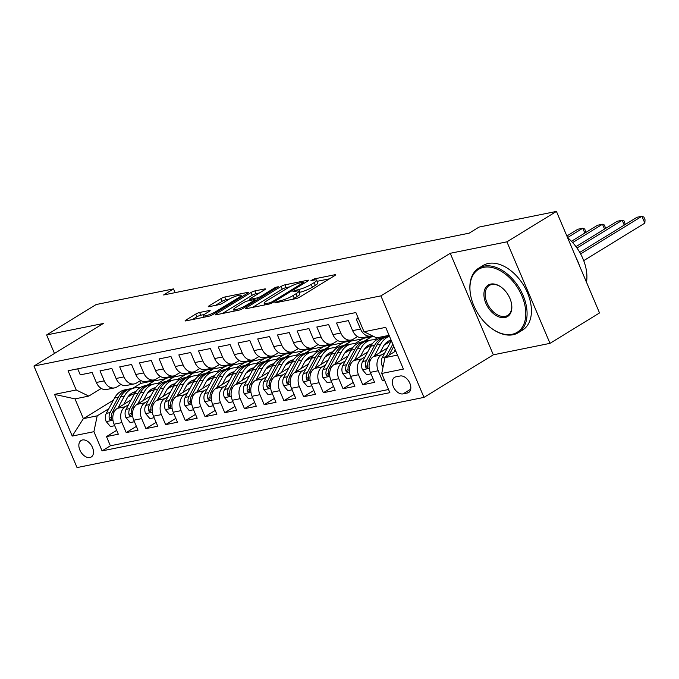 <?xml version="1.0" encoding="UTF-8"?>
<svg xmlns="http://www.w3.org/2000/svg" width="679" height="679" viewBox="0 0 679 679"><rect width="100%" height="100%" fill="white"/><g stroke="black" fill="none" stroke-linecap="round" stroke-linejoin="round"><path stroke-width="1.02" d="M275.36 302.231L274.8 302.775L275.351 302.8L295.908 298.641A2.971 0.518 -23 0 0 299.787 297.054L334.789 275.564A2.971 0.518 -23 0 0 335.596 274.791A2.971 0.518 -23 0 0 334.798 274.757L314.241 278.916L310.965 280.563L314.182 280.054A9.506 1.664 -23 0 1 316.711 280.155A9.506 1.664 -23 0 1 314.148 282.617L311.237 284.408A9.506 1.664 -23 0 1 298.819 289.483L293.438 291.13L292.878 291.673L293.438 291.69L296.095 291.155A9.506 1.664 -23 0 1 298.624 291.257A9.506 1.664 -23 0 1 296.069 293.718L293.15 295.509A9.506 1.664 -23 0 1 280.733 300.585L275.36 302.231M89.9 457.527A9.693 6.204 -121.5 0 0 91.241 457.001A9.693 6.204 -121.5 0 0 92.013 446.468A9.693 6.204 -121.5 0 0 82.448 439.967A9.693 6.204 -121.5 0 0 81.107 440.493A9.693 6.204 -121.5 0 0 80.334 451.026A9.693 6.204 -121.5 0 0 89.9 457.527M199.618 312.476A2.971 0.518 -23 0 0 195.739 314.063L185.919 320.089A2.971 0.518 -23 0 0 185.121 320.861A2.971 0.518 -23 0 0 185.91 320.887L208.742 316.27A2.971 0.518 -23 0 0 212.62 314.683L247.623 293.192A2.971 0.518 -23 0 0 248.421 292.428A2.971 0.518 -23 0 0 247.631 292.394L224.8 297.012A2.971 0.518 -23 0 0 220.921 298.599L209.056 305.881A2.971 0.518 -23 0 0 208.258 306.653A2.971 0.518 -23 0 0 209.047 306.687L218.825 304.71A2.971 0.518 -23 0 0 222.704 303.123L228.585 299.507A7.953 1.392 -23 0 1 236.326 296.002A7.953 1.392 -23 0 1 241.079 295.357A7.953 1.392 -23 0 1 238.932 297.419L215.888 311.559A7.953 1.392 -23 0 1 208.156 315.073A7.953 1.392 -23 0 1 203.394 315.718A7.953 1.392 -23 0 1 205.542 313.656L209.378 311.296A2.971 0.518 -23 0 0 210.184 310.532A2.971 0.518 -23 0 0 209.387 310.498L199.618 312.476L200.78 315.217A2.971 0.518 -23 0 0 196.902 316.804L192.378 319.58M103.293 323.484L46.613 334.951L96.146 304.54L173.518 288.889L163.614 294.966L469.155 233.16L479.06 227.075L556.432 211.424L506.907 241.834L450.236 253.292L380.894 295.866L33.95 366.057L103.293 323.484M246.095 307.918A2.971 0.518 -23 0 0 245.297 308.682A2.971 0.518 -23 0 0 246.087 308.716L268.918 304.099A2.971 0.518 -23 0 0 272.797 302.511L307.799 281.021A2.971 0.518 -23 0 0 308.597 280.249A2.971 0.518 -23 0 0 307.808 280.223L284.976 284.841A2.971 0.518 -23 0 0 281.098 286.428L246.095 307.918L246.409 308.648M238.83 310.184L215.998 314.801A2.971 0.518 -23 0 1 215.209 314.767A2.971 0.518 -23 0 1 216.007 314.004L251.009 292.513A2.971 0.518 -23 0 1 254.888 290.926L264.657 288.948A2.971 0.518 -23 0 1 265.455 288.982A2.971 0.518 -23 0 1 264.649 289.755L250.458 298.463A2.971 0.518 -23 0 0 249.651 299.235A2.971 0.518 -23 0 0 250.449 299.269L256.925 297.962A2.971 0.518 -23 0 0 260.804 296.375L275.589 287.302L278.297 286.75L242.709 308.597A2.971 0.518 -23 0 1 238.83 310.184M116.678 430.342L106.493 436.597L118.316 434.204L114.064 424.188L121.948 422.593A12.112 9.056 -101.4 0 1 125.216 406.746L128.543 404.709M136.394 426.353L126.201 432.608L138.032 430.214L133.78 420.199L141.665 418.603A12.112 9.056 -101.4 0 1 144.933 402.766L148.251 400.72M156.102 422.363L145.917 428.619L157.74 426.225L153.488 416.21L161.373 414.614A12.112 9.056 -101.4 0 1 164.641 398.777L167.968 396.731M175.819 418.374L165.625 424.63L177.457 422.236L173.204 412.221L181.089 410.625A12.112 9.056 -101.4 0 1 184.357 394.788L187.676 392.742M195.527 414.385L185.342 420.641L197.165 418.247L192.921 408.232L200.806 406.636A12.112 9.056 -101.4 0 1 204.065 390.798L207.392 388.761M215.243 410.396L205.05 416.651L216.881 414.258L212.629 404.243L220.514 402.655A12.112 9.056 -101.4 0 1 223.781 386.809L227.109 384.772M234.951 406.415L224.766 412.671L236.598 410.277L232.345 400.262L240.23 398.666A12.112 9.056 -101.4 0 1 243.489 382.82L246.817 380.783M254.667 402.426L244.482 408.682L256.306 406.288L252.053 396.273L259.938 394.677A12.112 9.056 -101.4 0 1 263.206 378.831L266.533 376.794M274.384 398.437L264.19 404.692L276.022 402.299L271.77 392.284L279.655 390.688A12.112 9.056 -101.4 0 1 282.922 374.85L286.241 372.805M294.092 394.448L283.907 400.703L295.73 398.31L291.478 388.295L299.363 386.699A12.112 9.056 -101.4 0 1 302.63 370.861L305.957 368.816M313.808 390.459L303.615 396.714L315.446 394.321L311.194 384.306L319.079 382.71A12.112 9.056 -101.4 0 1 322.347 366.872L325.665 364.827M333.516 386.47L323.331 392.725L335.154 390.332L330.911 380.316L338.796 378.721A12.112 9.056 -101.4 0 1 342.055 362.883L345.382 360.846M353.233 382.481L343.039 388.736L354.871 386.343L350.619 376.327L358.504 374.74A12.112 9.056 -101.4 0 1 361.771 358.894L365.098 356.857M372.941 378.5L362.756 384.755L374.587 382.362L370.335 372.347A12.112 9.056 -101.4 0 1 373.594 356.5L387.412 348.021M358.427 318.587L356.263 319.028L360.515 329.043A12.112 9.056 -101.4 0 0 370.836 336.046A12.112 9.056 -101.4 0 0 372.075 335.672M370.836 336.046L362.951 337.641A12.112 9.056 -101.4 0 1 352.63 330.639L348.378 320.624L336.546 323.017L340.799 333.033A12.112 9.056 -101.4 0 0 351.128 340.035A12.112 9.056 -101.4 0 0 353.386 339.144L357.536 336.589M351.128 340.035L343.243 341.63A12.112 9.056 78.6 0 1 332.914 334.628L328.661 324.613L316.838 326.998L321.091 337.013A12.112 9.056 -101.4 0 0 331.411 344.024A12.112 9.056 -101.4 0 0 333.669 343.124L337.828 340.578M331.411 344.024L323.527 345.619A12.112 9.056 78.6 0 1 313.206 338.609L308.953 328.594L297.122 330.987L301.374 341.002A12.112 9.056 -101.4 0 0 311.703 348.013A12.112 9.056 -101.4 0 0 313.961 347.113L318.112 344.567M311.703 348.013L303.819 349.609A12.112 9.056 78.6 0 1 293.489 342.598L289.237 332.583L277.414 334.976L281.666 344.991A12.112 9.056 -101.4 0 0 291.987 352.002A12.112 9.056 -101.4 0 0 294.245 351.102L298.395 348.556M291.987 352.002L284.102 353.589A12.112 9.056 78.6 0 1 273.781 346.587L269.529 336.572L257.697 338.965L261.95 348.981A12.112 9.056 -101.4 0 0 272.279 355.983A12.112 9.056 -101.4 0 0 274.537 355.092L278.687 352.545M272.279 355.983L264.394 357.578A12.112 9.056 78.6 0 1 254.065 350.576L249.813 340.561L237.989 342.954L242.233 352.97A12.112 9.056 -101.4 0 0 252.563 359.972A12.112 9.056 -101.4 0 0 254.82 359.081L258.971 356.526M252.563 359.972L244.678 361.567A12.112 9.056 78.6 0 1 234.348 354.565L230.105 344.55L218.273 346.944L222.525 356.959A12.112 9.056 -101.4 0 0 232.846 363.961A12.112 9.056 -101.4 0 0 235.104 363.07L239.263 360.515M232.846 363.961L224.961 365.557A12.112 9.056 78.6 0 1 214.64 358.554L210.388 348.539L198.557 350.933L202.809 360.948A12.112 9.056 -101.4 0 0 213.138 367.95A12.112 9.056 -101.4 0 0 215.396 367.059L219.546 364.504M213.138 367.95L205.253 369.546A12.112 9.056 78.6 0 1 194.924 362.544L190.672 352.528L178.849 354.913L183.101 364.929A12.112 9.056 -101.4 0 0 193.422 371.939A12.112 9.056 -101.4 0 0 195.679 371.04L199.838 368.493M193.422 371.939L185.537 373.535A12.112 9.056 78.6 0 1 175.216 366.524L170.964 356.509L159.132 358.902L163.384 368.918A12.112 9.056 -101.4 0 0 173.714 375.928A12.112 9.056 -101.4 0 0 175.971 375.029L180.122 372.482M173.714 375.928L165.829 377.524A12.112 9.056 78.6 0 1 155.499 370.513L151.247 360.498L139.424 362.892L143.676 372.907A12.112 9.056 -101.4 0 0 153.997 379.917A12.112 9.056 -101.4 0 0 156.255 379.018L160.414 376.472M153.997 379.917L146.112 381.505A12.112 9.056 78.6 0 1 135.792 374.502L131.539 364.487L119.708 366.881L123.96 376.896A12.112 9.056 -101.4 0 0 134.289 383.898A12.112 9.056 -101.4 0 0 136.547 383.007L140.697 380.461M134.289 383.898L126.404 385.494A12.112 9.056 78.6 0 1 116.075 378.492L111.823 368.476L100 370.87L104.252 380.885A12.112 9.056 -101.4 0 0 114.573 387.887A12.112 9.056 -101.4 0 0 116.83 386.996L120.981 384.441M147.538 393.048L151.807 390.425M166.397 381.471L174.35 376.582L167.238 381.292M157.528 383.669L166.465 378.178L174.35 376.582M114.064 424.188A12.112 9.056 78.6 0 1 117.331 408.342L131.149 399.863M167.255 389.059L171.524 386.436M186.114 377.482L194.058 372.601L186.954 377.312M177.236 379.68L186.173 374.197L194.058 372.601M133.78 420.199A12.112 9.056 78.6 0 1 137.048 404.361L150.857 395.874M186.971 385.069L191.232 382.447M205.822 373.492L213.775 368.612L206.662 373.323M196.952 375.691L205.89 370.208L213.775 368.612M153.488 416.21A12.112 9.056 78.6 0 1 156.756 400.372L170.573 391.885M206.679 381.08L210.948 378.458M225.538 369.503L233.491 364.623L226.379 369.334M216.66 371.702L225.606 366.219L233.491 364.623M173.204 412.221A12.112 9.056 78.6 0 1 176.472 396.383L190.281 387.896M226.396 377.091L230.656 374.477M245.246 365.514L253.199 360.634L246.087 365.344M236.377 367.712L245.314 362.23L253.199 360.634M192.921 408.232A12.112 9.056 78.6 0 1 196.18 392.394L209.998 383.915M246.104 373.102L250.373 370.488M264.963 361.525L272.916 356.645L265.803 361.355M256.093 363.732L265.031 358.24L272.916 356.645M212.629 404.243A12.112 9.056 78.6 0 1 215.897 388.405L229.714 379.926M265.82 369.113L270.081 366.499M284.679 357.536L292.624 352.656L285.519 357.366M275.801 359.743L284.739 354.251L292.624 352.656M232.345 400.262A12.112 9.056 78.6 0 1 235.605 384.416L249.422 375.937M285.528 365.132L289.797 362.51M304.387 353.555L312.34 348.666L305.227 353.377M295.518 355.754L304.455 350.262L312.34 348.666M252.053 396.273A12.112 9.056 78.6 0 1 255.321 380.427L269.139 371.948M305.244 361.143L309.514 358.52M324.104 349.566L332.048 344.686L324.944 349.396M315.226 351.764L324.163 346.282L332.048 344.686M271.77 392.284A12.112 9.056 78.6 0 1 275.037 376.446L288.847 367.959M324.961 357.154L329.222 354.531M343.812 345.577L351.764 340.697L344.652 345.407M334.942 347.775L343.88 342.292L351.764 340.697M291.478 388.295A12.112 9.056 78.6 0 1 294.745 372.457L308.563 363.969M344.669 353.165L348.938 350.542M363.528 341.588L371.472 336.708L364.368 341.418M354.65 343.786L363.588 338.303L371.472 336.708M311.194 384.306A12.112 9.056 78.6 0 1 314.462 368.468L328.271 359.98M364.385 349.176L368.646 346.562M383.236 337.599L385.85 335.995M330.911 380.316A12.112 9.056 78.6 0 1 334.17 364.479L347.988 356M374.367 339.797L377.965 337.59M384.093 345.187L388.363 342.572M350.619 376.327A12.112 9.056 78.6 0 1 353.886 360.49L367.704 352.011M400.135 375.996L395.798 376.87A9.387 6.018 -121.5 0 0 394.499 377.38A9.387 6.018 -121.5 0 0 393.752 387.582A9.387 6.018 -121.5 0 0 403.02 393.888L407.358 393.005A9.387 6.018 -121.5 0 0 408.656 392.504A9.387 6.018 -121.5 0 0 409.403 382.294A9.387 6.018 -121.5 0 0 400.135 375.996M380.894 295.866L423.985 397.393L77.041 467.576L33.95 366.057M106.493 436.597L110.388 445.789L102.071 450.898L389.873 392.674L381.725 373.467L384.993 357.621L395.747 351.018M102.071 450.898L93.914 431.691L72.237 436.071L54.532 394.363L76.218 389.984L68.061 370.776L355.864 312.552L364.02 331.759L385.706 327.371L403.411 369.079L381.725 373.467M384.339 379.62L382.472 380.766L378.22 370.751A12.112 9.056 -101.4 0 1 381.479 354.905L384.806 352.868M77.72 368.816L80.283 374.859L92.115 372.465L96.359 382.481A12.112 9.056 78.6 0 0 106.688 389.483L114.573 387.887M362.756 384.755L358.504 374.74M343.039 388.736L338.796 378.721M323.331 392.725L319.079 382.71M303.615 396.714L299.363 386.699M283.907 400.703L279.655 390.688M264.19 404.692L259.938 394.677M244.482 408.682L240.23 398.666M224.766 412.671L220.514 402.655M205.05 416.651L200.806 406.636M185.342 420.641L181.089 410.625M165.625 424.63L161.373 414.614M145.917 428.619L141.665 418.603M126.201 432.608L121.948 422.593M110.388 445.789L388.541 389.517M382.472 380.766L384.637 380.325M139.832 380.987L140.842 383.363L132.889 388.244M113.385 400.22L83.381 418.637L97.182 415.845L108.827 408.699M127.83 397.028L132.091 394.414M146.689 385.451L154.634 380.571L147.53 385.282M140.842 383.363L154.634 380.571M384.993 357.621L397.478 355.1M389.084 335.341L376.607 337.87L364.02 331.759M450.236 253.292L493.327 354.82L549.998 343.353L506.907 241.834M549.998 343.353L599.532 312.943L556.432 211.424M46.613 334.951L54.473 353.453M493.327 354.82L423.985 397.393M175.114 292.641L173.518 288.889M101.273 388.43L88.796 396.095L74.996 398.879L83.381 418.637L72.237 436.071M185.452 374.638L174.469 376.862M205.168 370.649L194.177 372.873M224.876 366.66L213.893 368.884M244.593 362.671L233.601 364.895M264.301 358.682L253.318 360.905M284.017 354.701L273.026 356.916M303.725 350.712L292.742 352.936M323.442 346.723L312.459 348.947M343.158 342.734L332.167 344.957M362.866 338.745L351.883 340.968M373.84 336.529L371.591 336.979M165.744 378.627L154.753 380.851M386.691 335.825L384.076 337.429M76.218 389.984L88.796 396.095M97.182 415.845L93.914 431.691M54.532 394.363L74.996 398.879M292.369 299.354A9.506 1.664 -23 0 0 294.313 298.259L293.15 295.509M298.624 291.257L299.795 294.007A9.506 1.664 -23 0 1 297.232 296.468L294.313 298.259M316.711 280.155L317.874 282.897A9.506 1.664 -23 0 1 315.319 285.367L312.399 287.158A9.506 1.664 -23 0 1 299.982 292.225L299.116 292.403M329.502 278.814L317.195 281.301M289.687 286.869L286.139 287.582A2.971 0.518 -23 0 0 282.26 289.169L252.554 307.409M269.512 302.859L272.228 301.748L302.953 282.88L303.513 282.345L302.961 282.32L300.152 282.888A9.506 1.664 -23 0 0 287.735 287.964L266.737 300.856A9.506 1.664 -23 0 0 264.173 303.318A9.506 1.664 -23 0 0 266.703 303.428L269.512 302.859L269.919 303.819M222.466 313.494L252.172 295.255L251.009 292.513M259.361 292.997L256.051 293.668A2.971 0.518 -23 0 0 252.172 295.255M235.723 307.511A7.953 1.392 -23 0 0 233.584 309.573A7.953 1.392 -23 0 0 238.337 308.928A7.953 1.392 -23 0 0 246.078 305.414L254.192 300.432A2.971 0.518 -23 0 0 254.998 299.66A2.971 0.518 -23 0 0 254.209 299.626L247.725 300.941A2.971 0.518 -23 0 0 243.846 302.528L235.723 307.511M204.294 314.504L200.78 315.217M229.315 299.083L225.963 299.753A2.971 0.518 -23 0 0 222.084 301.34L215.515 305.372M242.327 296.443L241.605 296.596M394.015 352.087L395.229 349.812M383.1 366.804L382.116 365.65A8.021 6.001 -101.4 0 1 382.311 357.51L390.544 342.191A23.162 17.314 -101.4 0 1 391.393 340.765M583.711 260.66L644.829 223.136L641.918 216.278L636.987 217.272L579.781 252.401M389.033 355.142L393.761 346.349M392.827 344.151L386.054 356.755A8.021 6.001 78.6 0 0 385.893 357.069M580.621 253.912L641.918 216.278L643.887 217.051L645.05 219.792L644.829 223.136M512.085 334.289A36.938 23.663 -121.5 0 0 521.922 295.951A36.938 23.663 -121.5 0 0 483.669 267.339A36.938 23.663 -121.5 0 0 470.394 293.803A36.938 23.663 -121.5 0 0 491.698 328.5A36.938 23.663 -121.5 0 0 512.085 334.289M470.394 293.803L470.318 293.269A37.846 24.249 58.5 0 1 478.67 268.197A37.846 24.249 58.5 0 1 483.915 266.151A37.846 24.249 58.5 0 1 521.277 291.554A37.846 24.249 58.5 0 1 518.272 332.702A37.846 24.249 58.5 0 1 513.027 334.747A37.846 24.249 58.5 0 1 492.139 328.814L491.698 328.5M504.981 317.551A18.469 11.832 58.5 0 1 485.85 303.25A18.469 11.832 58.5 0 1 490.773 284.077A18.469 11.832 58.5 0 1 500.966 286.979A18.469 11.832 58.5 0 1 511.618 304.328A18.469 11.832 58.5 0 1 504.981 317.551M501.187 287.141A17.561 11.254 -121.5 0 0 491.715 284.535A17.561 11.254 -121.5 0 0 489.279 285.486A17.561 11.254 -121.5 0 0 487.887 304.582A17.561 11.254 -121.5 0 0 505.227 316.363A17.561 11.254 -121.5 0 0 507.654 315.421A17.561 11.254 -121.5 0 0 511.576 304.056M567.568 237.642A37.846 24.249 58.5 0 1 586.486 282.226M576.148 257.85A37.846 24.249 58.5 0 1 579.501 265.761M478.67 268.197L483.024 265.523A37.846 24.249 58.5 0 1 488.269 263.477A37.846 24.249 58.5 0 1 525.631 288.881A37.846 24.249 58.5 0 1 522.626 330.028L518.272 332.702M380.036 352.554L383.202 346.663A19.224 14.369 -101.4 0 1 391.087 340.043M374.299 356.068L380.69 344.185A23.162 17.314 -101.4 0 1 389.534 336.402M370.972 373.857L366.702 374.723L362.408 369.631A8.021 6.001 -101.4 0 1 362.594 361.5L370.836 346.18A23.162 17.314 -101.4 0 1 381.012 338.049L384.755 337.293A23.162 17.314 78.6 0 0 374.579 345.416L366.346 360.744A8.021 6.001 78.6 0 0 365.523 366.668L366.04 367.755L367.297 368.179L367.882 366.193A8.021 6.001 -101.4 0 1 368.705 360.26L376.947 344.94A23.162 17.314 -101.4 0 1 387.123 336.818L389.508 336.334M386.962 342.106A19.224 14.369 -101.4 0 1 389.941 343.319M385.952 337.107A23.162 17.314 78.6 0 0 384.755 337.293M391.291 340.527A19.224 14.369 78.6 0 0 389.805 340.459M388.685 340.985A19.224 14.369 -101.4 0 1 390.985 341.427M576.989 248.022L622.202 220.268L617.27 221.261L575.97 246.621M624.247 225.088L622.202 220.268L624.171 221.04L625.291 224.452M360.32 356.543L363.486 350.644A19.224 14.369 -101.4 0 1 371.931 343.905A19.224 14.369 -101.4 0 1 372.321 343.829M354.591 360.057L360.982 348.174A23.162 17.314 -101.4 0 1 371.15 340.043A23.162 17.314 -101.4 0 1 376.276 340.026M351.264 377.847L346.994 378.712L342.691 373.62A8.021 6.001 -101.4 0 1 342.887 365.489L351.119 350.169A23.162 17.314 -101.4 0 1 361.296 342.038L365.039 341.282A23.162 17.314 78.6 0 0 354.871 349.405L346.63 364.733A8.021 6.001 78.6 0 0 345.806 370.658L346.324 371.736L347.58 372.168L348.174 370.174A8.021 6.001 -101.4 0 1 348.998 364.25L357.23 348.93A23.162 17.314 -101.4 0 1 367.407 340.799L371.15 340.043M367.246 346.086A19.224 14.369 -101.4 0 1 370.225 347.308M366.236 341.096A23.162 17.314 78.6 0 0 365.039 341.282M371.82 344.542A19.224 14.369 78.6 0 0 370.097 344.448M368.969 344.966A19.224 14.369 -101.4 0 1 371.269 345.407M572.652 242.573L602.485 224.248L597.562 225.25L571.446 241.283M604.539 229.078L602.485 224.248L604.463 225.029L605.583 228.441M340.612 360.524L343.778 354.633A19.224 14.369 -101.4 0 1 352.223 347.894A19.224 14.369 -101.4 0 1 352.605 347.818M334.874 364.046L341.265 352.163A23.162 17.314 -101.4 0 1 351.442 344.032A23.162 17.314 -101.4 0 1 356.568 344.015M331.547 381.836L327.278 382.701L322.983 377.609A8.021 6.001 -101.4 0 1 323.17 369.478L331.411 354.149A23.162 17.314 -101.4 0 1 341.588 346.027L345.331 345.272A23.162 17.314 78.6 0 0 335.154 353.394L326.913 368.714A8.021 6.001 78.6 0 0 326.098 374.647L326.616 375.725L327.872 376.158L328.458 374.163A8.021 6.001 -101.4 0 1 329.281 368.239L337.522 352.919A23.162 17.314 -101.4 0 1 347.699 344.788L351.442 344.032M347.538 350.075A19.224 14.369 -101.4 0 1 350.517 351.298M346.528 345.085A23.162 17.314 78.6 0 0 345.331 345.272M352.104 348.531A19.224 14.369 78.6 0 0 350.381 348.437M349.261 348.955A19.224 14.369 -101.4 0 1 351.561 349.396M567.542 237.591L582.777 228.237L577.846 229.239L566.863 235.986M584.823 233.067L582.777 228.237L584.746 229.018L585.867 232.43M320.895 364.513L324.061 358.622A19.224 14.369 -101.4 0 1 332.506 351.875A19.224 14.369 -101.4 0 1 332.897 351.807M315.158 368.035L321.557 356.144A23.162 17.314 -101.4 0 1 331.725 348.021A23.162 17.314 -101.4 0 1 336.852 348.004M311.839 385.825L307.57 386.691L303.267 381.598A8.021 6.001 -101.4 0 1 303.462 373.467L311.695 358.139A23.162 17.314 -101.4 0 1 321.871 350.016L325.614 349.261A23.162 17.314 78.6 0 0 315.446 357.383L307.205 372.703A8.021 6.001 78.6 0 0 306.382 378.636L306.9 379.714L308.156 380.147L308.75 378.152A8.021 6.001 -101.4 0 1 309.573 372.228L317.806 356.908A23.162 17.314 -101.4 0 1 327.982 348.777L331.725 348.021M327.821 354.065A19.224 14.369 -101.4 0 1 330.8 355.287M326.811 349.074A23.162 17.314 78.6 0 0 325.614 349.261M332.396 352.52A19.224 14.369 78.6 0 0 330.673 352.426M329.544 352.944A19.224 14.369 -101.4 0 1 331.844 353.386M301.179 368.502L304.353 362.611A19.224 14.369 -101.4 0 1 312.798 355.864A19.224 14.369 -101.4 0 1 313.18 355.796M295.45 372.024L301.841 360.133A23.162 17.314 -101.4 0 1 312.017 352.011A23.162 17.314 -101.4 0 1 317.144 351.994M292.123 389.814L287.854 390.671L283.55 385.587A8.021 6.001 -101.4 0 1 283.746 377.448L291.987 362.128A23.162 17.314 -101.4 0 1 302.155 354.005L305.906 353.241A23.162 17.314 78.6 0 0 295.73 361.372L287.489 376.692A8.021 6.001 78.6 0 0 286.674 382.617L287.183 383.703L288.439 384.136L289.033 382.141A8.021 6.001 -101.4 0 1 289.857 376.217L298.098 360.897A23.162 17.314 -101.4 0 1 308.266 352.766L312.017 352.011M308.105 358.054A19.224 14.369 -101.4 0 1 311.092 359.267M307.095 353.063A23.162 17.314 78.6 0 0 305.906 353.241M312.679 356.509A19.224 14.369 78.6 0 0 310.957 356.416M309.828 356.933A19.224 14.369 -101.4 0 1 312.128 357.375M281.471 372.491L284.637 366.601A19.224 14.369 -101.4 0 1 293.082 359.853A19.224 14.369 -101.4 0 1 293.472 359.785M275.733 376.013L282.124 364.122A23.162 17.314 -101.4 0 1 292.301 356A23.162 17.314 -101.4 0 1 297.427 355.974M272.415 393.803L268.137 394.66L263.842 389.576A8.021 6.001 -101.4 0 1 264.029 381.437L272.271 366.117A23.162 17.314 -101.4 0 1 282.447 357.986L286.19 357.23A23.162 17.314 78.6 0 0 276.013 365.361L267.781 380.681A8.021 6.001 78.6 0 0 266.957 386.606L267.475 387.692L268.731 388.125L269.325 386.13A8.021 6.001 -101.4 0 1 270.14 380.206L278.382 364.878A23.162 17.314 -101.4 0 1 288.558 356.755L292.301 356M288.397 362.043A19.224 14.369 -101.4 0 1 291.376 363.257M287.387 357.052A23.162 17.314 78.6 0 0 286.19 357.23M292.963 360.498A19.224 14.369 78.6 0 0 291.24 360.396M290.12 360.922A19.224 14.369 -101.4 0 1 292.42 361.364M261.755 376.48L264.929 370.59A19.224 14.369 -101.4 0 1 273.374 363.842A19.224 14.369 -101.4 0 1 273.756 363.774M256.025 380.002L262.417 368.111A23.162 17.314 -101.4 0 1 272.593 359.98A23.162 17.314 -101.4 0 1 277.719 359.963M252.698 397.784L248.429 398.649L244.126 393.565A8.021 6.001 -101.4 0 1 244.321 385.426L252.563 370.106A23.162 17.314 -101.4 0 1 262.731 361.975L266.482 361.22A23.162 17.314 78.6 0 0 256.306 369.351L248.064 384.67A8.021 6.001 78.6 0 0 247.241 390.595L247.759 391.681L249.015 392.106L249.609 390.119A8.021 6.001 -101.4 0 1 250.432 384.187L258.674 368.867A23.162 17.314 -101.4 0 1 268.842 360.744L272.593 359.98M268.68 366.032A19.224 14.369 -101.4 0 1 271.668 367.246M267.67 361.033A23.162 17.314 78.6 0 0 266.482 361.22M273.255 364.487A19.224 14.369 78.6 0 0 271.532 364.385M270.403 364.912A19.224 14.369 -101.4 0 1 272.703 365.353M242.047 380.469L245.212 374.579A19.224 14.369 -101.4 0 1 253.657 367.831A19.224 14.369 -101.4 0 1 254.048 367.755M236.309 383.983L242.7 372.1A23.162 17.314 -101.4 0 1 252.877 363.969A23.162 17.314 -101.4 0 1 258.003 363.952M232.99 401.773L228.713 402.639L224.418 397.546A8.021 6.001 -101.4 0 1 224.605 389.415L232.846 374.095A23.162 17.314 -101.4 0 1 243.023 365.964L246.766 365.209A23.162 17.314 78.6 0 0 236.589 373.331L228.356 388.66A8.021 6.001 78.6 0 0 227.533 394.584L228.051 395.67L229.307 396.095L229.901 394.109A8.021 6.001 -101.4 0 1 230.716 388.176L238.957 372.856A23.162 17.314 -101.4 0 1 249.134 364.733L252.877 363.969M248.972 370.021A19.224 14.369 -101.4 0 1 251.951 371.235M247.962 365.022A23.162 17.314 78.6 0 0 246.766 365.209M253.539 368.468A19.224 14.369 78.6 0 0 251.816 368.374M250.695 368.901A19.224 14.369 -101.4 0 1 252.995 369.342M222.33 384.458L225.496 378.559A19.224 14.369 -101.4 0 1 233.941 371.82A19.224 14.369 -101.4 0 1 234.331 371.744M216.601 387.972L222.992 376.09A23.162 17.314 -101.4 0 1 233.169 367.959A23.162 17.314 -101.4 0 1 238.287 367.942M213.274 405.762L209.005 406.628L204.702 401.535A8.021 6.001 -101.4 0 1 204.897 393.404L213.13 378.084A23.162 17.314 -101.4 0 1 223.306 369.953L227.058 369.198A23.162 17.314 78.6 0 0 216.881 377.32L208.64 392.649A8.021 6.001 78.6 0 0 207.816 398.573L208.334 399.651L209.59 400.084L210.184 398.089A8.021 6.001 -101.4 0 1 211.008 392.165L219.241 376.845A23.162 17.314 -101.4 0 1 229.417 368.714L233.169 367.959M229.256 374.002A19.224 14.369 -101.4 0 1 232.235 375.224M228.246 369.011A23.162 17.314 78.6 0 0 227.058 369.198M233.831 372.457A19.224 14.369 78.6 0 0 232.108 372.364M230.979 372.881A19.224 14.369 -101.4 0 1 233.279 373.323M202.622 388.439L205.788 382.549A19.224 14.369 -101.4 0 1 214.233 375.81A19.224 14.369 -101.4 0 1 214.615 375.733M196.885 391.961L203.276 380.079A23.162 17.314 -101.4 0 1 213.452 371.948A23.162 17.314 -101.4 0 1 218.579 371.931M193.557 409.751L189.288 410.617L184.994 405.524A8.021 6.001 -101.4 0 1 185.18 397.393L193.422 382.065A23.162 17.314 -101.4 0 1 203.598 373.942L207.341 373.187A23.162 17.314 78.6 0 0 197.165 381.309L188.923 396.629A8.021 6.001 78.6 0 0 188.108 402.562L188.626 403.64L189.882 404.073L190.468 402.078A8.021 6.001 -101.4 0 1 191.291 396.154L199.533 380.834A23.162 17.314 -101.4 0 1 209.709 372.703L213.452 371.948M209.548 377.991A19.224 14.369 -101.4 0 1 212.527 379.213M208.538 373A23.162 17.314 78.6 0 0 207.341 373.187M214.114 376.446A19.224 14.369 78.6 0 0 212.391 376.353M211.271 376.87A19.224 14.369 -101.4 0 1 213.571 377.312M182.906 392.428L186.071 386.538A19.224 14.369 -101.4 0 1 194.517 379.79A19.224 14.369 -101.4 0 1 194.907 379.722M177.168 395.95L183.568 384.059A23.162 17.314 -101.4 0 1 193.736 375.937A23.162 17.314 -101.4 0 1 198.862 375.92M173.849 413.74L169.58 414.606L165.277 409.513A8.021 6.001 -101.4 0 1 165.472 401.382L173.705 386.054A23.162 17.314 -101.4 0 1 183.882 377.931L187.625 377.176A23.162 17.314 78.6 0 0 177.457 385.299L169.215 400.618A8.021 6.001 78.6 0 0 168.392 406.551L168.91 407.629L170.166 408.062L170.76 406.067A8.021 6.001 -101.4 0 1 171.583 400.143L179.816 384.823A23.162 17.314 -101.4 0 1 189.993 376.692L193.736 375.937M189.831 381.98A19.224 14.369 -101.4 0 1 192.811 383.202M188.821 376.989A23.162 17.314 78.6 0 0 187.625 377.176M194.406 380.435A19.224 14.369 78.6 0 0 192.683 380.342M191.554 380.86A19.224 14.369 -101.4 0 1 193.855 381.301M163.198 396.417L166.363 390.527A19.224 14.369 -101.4 0 1 174.809 383.779A19.224 14.369 -101.4 0 1 175.19 383.711M157.46 399.939L163.851 388.048A23.162 17.314 -101.4 0 1 174.028 379.926A23.162 17.314 -101.4 0 1 179.154 379.909M154.133 417.729L149.864 418.587L145.561 413.503A8.021 6.001 -101.4 0 1 145.756 405.363L153.997 390.043A23.162 17.314 -101.4 0 1 164.174 381.921L167.917 381.157A23.162 17.314 78.6 0 0 157.74 389.288L149.499 404.608A8.021 6.001 78.6 0 0 148.684 410.532L149.202 411.618L150.449 412.051L151.044 410.057A8.021 6.001 -101.4 0 1 151.867 404.132L160.108 388.812A23.162 17.314 -101.4 0 1 170.285 380.681L174.028 379.926M170.123 385.969A19.224 14.369 -101.4 0 1 173.103 387.183M169.113 380.978A23.162 17.314 78.6 0 0 167.917 381.157M174.69 384.424A19.224 14.369 78.6 0 0 172.967 384.331M171.838 384.849A19.224 14.369 -101.4 0 1 174.138 385.29M143.481 400.406L146.647 394.516A19.224 14.369 -101.4 0 1 155.092 387.768A19.224 14.369 -101.4 0 1 155.483 387.701M137.744 403.929L144.135 392.038A23.162 17.314 -101.4 0 1 154.311 383.915A23.162 17.314 -101.4 0 1 159.438 383.89M134.425 421.718L130.156 422.576L125.853 417.492A8.021 6.001 -101.4 0 1 126.048 409.352L134.281 394.032A23.162 17.314 -101.4 0 1 144.457 385.901L148.2 385.146A23.162 17.314 78.6 0 0 138.024 393.277L129.791 408.597A8.021 6.001 78.6 0 0 128.968 414.521L129.485 415.607L130.741 416.04L131.336 414.046A8.021 6.001 -101.4 0 1 132.159 408.121L140.392 392.793A23.162 17.314 -101.4 0 1 150.568 384.67L154.311 383.915M150.407 389.958A19.224 14.369 -101.4 0 1 153.386 391.172M149.397 384.968A23.162 17.314 78.6 0 0 148.2 385.146M154.973 388.413A19.224 14.369 78.6 0 0 153.259 388.312M152.13 388.838A19.224 14.369 -101.4 0 1 154.43 389.279M123.765 404.395L126.939 398.505A19.224 14.369 -101.4 0 1 135.384 391.758A19.224 14.369 -101.4 0 1 135.766 391.69M118.036 407.918L124.427 396.027A23.162 17.314 -101.4 0 1 134.603 387.896A23.162 17.314 -101.4 0 1 139.73 387.879M114.709 425.699L110.439 426.565L106.136 421.481A8.021 6.001 -101.4 0 1 106.331 413.341L114.573 398.021A23.162 17.314 -101.4 0 1 124.741 389.89L128.492 389.135A23.162 17.314 78.6 0 0 118.316 397.266L110.074 412.586A8.021 6.001 78.6 0 0 109.251 418.51L109.769 419.597L111.025 420.021L111.619 418.035A8.021 6.001 -101.4 0 1 112.442 412.102L120.684 396.782A23.162 17.314 -101.4 0 1 130.852 388.66L134.603 387.896M130.691 393.947A19.224 14.369 -101.4 0 1 133.678 395.161M129.681 388.948A23.162 17.314 78.6 0 0 128.492 389.135M135.265 392.403A19.224 14.369 78.6 0 0 133.542 392.301M132.413 392.827A19.224 14.369 -101.4 0 1 134.714 393.268M117.331 408.342L125.216 406.746M137.048 404.361L144.933 402.766M156.756 400.372L164.641 398.777M176.472 396.383L184.357 394.788M196.18 392.394L204.065 390.798M215.897 388.405L223.781 386.809M235.605 384.416L243.489 382.82M255.321 380.427L263.206 378.831M275.037 376.446L282.922 374.85M294.745 372.457L302.63 370.861M314.462 368.468L322.347 366.872M334.17 364.479L342.055 362.883M353.886 360.49L361.771 358.894M373.594 356.5L381.479 354.905M352.63 330.639L360.515 329.043M96.359 382.481L104.252 380.885M116.075 378.492L123.96 376.896M135.792 374.502L143.676 372.907M155.499 370.513L163.384 368.918M175.216 366.524L183.101 364.929M194.924 362.544L202.809 360.948M214.64 358.554L222.525 356.959M234.348 354.565L242.233 352.97M254.065 350.576L261.95 348.981M273.781 346.587L281.666 344.991M293.489 342.598L301.374 341.002M313.206 338.609L321.091 337.013M332.914 334.628L340.799 333.033M370.335 372.347L378.22 370.751M409.7 391.571L407.358 393.005M410.727 389.152L403.02 393.888M281.174 301.62L280.733 300.585M297.232 296.468L296.069 293.718M296.604 291.062L296.154 290.018M299.982 292.225L298.819 289.483M312.399 287.158L311.237 284.408M315.319 285.367L314.148 282.617M314.683 279.96L314.241 278.916M335.07 275.385L334.798 274.757M278.509 302.155L278.076 301.128M282.26 289.169L281.098 286.428M286.139 287.582L284.976 284.841M308.071 280.843L307.808 280.223M272.602 302.63L272.228 301.748M303.326 283.771L302.953 282.88M267.144 304.455L266.703 303.428M216.321 314.742L216.007 314.004M256.051 293.668L254.888 290.926M264.929 289.577L264.657 288.948M250.882 300.305L250.449 299.269M257.57 299.473L256.925 297.962M261.186 297.258L260.804 296.375M275.963 288.185L275.589 287.302M246.452 306.297L246.078 305.414M254.574 301.315L254.192 300.432M209.658 311.118L209.387 310.498M216.27 312.45L215.888 311.559M239.314 298.302L238.932 297.419M209.37 306.619L209.056 305.881M222.084 301.34L220.921 298.599M225.963 299.753L224.8 297.012M247.894 293.014L247.631 292.394M186.233 320.827L185.919 320.089M196.902 316.804L195.739 314.063M382.226 365.777L383.355 365.548M390.544 342.191L391.876 341.919M382.311 357.51L386.054 356.755M362.51 369.758L369.232 368.4M376.947 344.94L380.69 344.185M370.836 346.18L374.579 345.416M368.705 360.26L370.513 359.895M362.594 361.5L366.346 360.744M367.772 365.285L365.523 366.668M342.802 373.747L349.515 372.389M357.23 348.93L360.982 348.174M351.119 350.169L354.871 349.405M348.998 364.25L350.797 363.885M342.887 365.489L346.63 364.733M348.055 369.274L345.806 370.658M323.085 377.736L329.807 376.378M337.522 352.919L341.265 352.163M331.411 354.149L335.154 353.394M329.281 368.239L331.089 367.874M323.17 369.478L326.913 368.714M328.347 373.263L326.098 374.647M303.377 381.725L310.091 380.367M317.806 356.908L321.557 356.144M311.695 358.139L315.446 357.383M309.573 372.228L311.372 371.863M303.462 373.467L307.205 372.703M308.631 377.252L306.382 378.636M283.661 385.714L290.383 384.356M298.098 360.897L301.841 360.133M291.987 362.128L295.73 361.372M289.857 376.217L291.664 375.852M283.746 377.448L287.489 376.692M288.923 381.242L286.674 382.617M263.944 389.704L270.666 388.346M278.382 364.878L282.124 364.122M272.271 366.117L276.013 365.361M270.14 380.206L271.948 379.841M264.029 381.437L267.781 380.681M269.207 385.231L266.957 386.606M244.236 393.693L250.958 392.326M258.674 368.867L262.417 368.111M252.563 370.106L256.306 369.351M250.432 384.187L252.24 383.822M244.321 385.426L248.064 384.67M249.49 389.211L247.241 390.595M224.52 397.673L231.242 396.315M238.957 372.856L242.7 372.1M232.846 374.095L236.589 373.331M230.716 388.176L232.524 387.811M224.605 389.415L228.356 388.66M229.782 393.2L227.533 394.584M204.812 401.662L211.525 400.304M219.241 376.845L222.992 376.09M213.13 378.084L216.881 377.32M211.008 392.165L212.807 391.8M204.897 393.404L208.64 392.649M210.066 397.19L207.816 398.573M185.095 405.652L191.817 404.294M199.533 380.834L203.276 380.079M193.422 382.065L197.165 381.309M191.291 396.154L193.099 395.789M185.18 397.393L188.923 396.629M190.358 401.179L188.108 402.562M165.387 409.641L172.101 408.283M179.816 384.823L183.568 384.059M173.705 386.054L177.457 385.299M171.583 400.143L173.383 399.778M165.472 401.382L169.215 400.618M170.641 405.168L168.392 406.551M145.671 413.63L152.393 412.272M160.108 388.812L163.851 388.048M153.997 390.043L157.74 389.288M151.867 404.132L153.675 403.767M145.756 405.363L149.499 404.608M150.933 409.157L148.684 410.532M125.955 417.619L132.677 416.261M140.392 392.793L144.135 392.038M134.281 394.032L138.024 393.277M132.159 408.121L133.958 407.756M126.048 409.352L129.791 408.597M131.217 413.146L128.968 414.521M106.247 421.608L112.969 420.242M120.684 396.782L124.427 396.027M114.573 398.021L118.316 397.266M112.442 412.102L114.25 411.737M106.331 413.341L110.074 412.586M111.509 417.127L109.251 418.51M303.954 283.381L303.513 282.345M264.852 304.922L264.173 303.318M250.169 300.449L249.651 299.235M234.238 311.109L233.584 309.573M255.465 300.772L254.998 299.66M204.04 317.22L203.394 315.718M241.699 296.833L241.079 295.357"/></g></svg>
